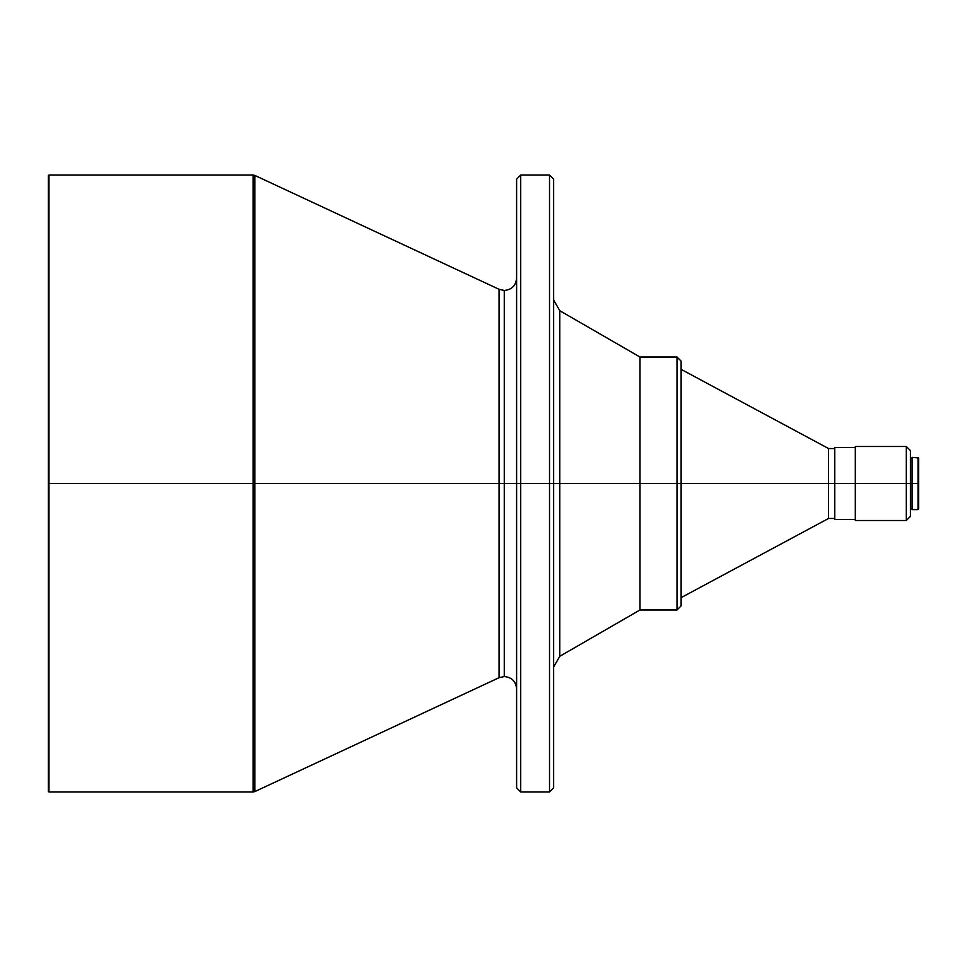 <?xml version="1.0" encoding="UTF-8"?>
<svg xmlns="http://www.w3.org/2000/svg" width="967" height="967" viewBox="0 0 967 967"><rect width="100%" height="100%" fill="white"/><g stroke="black" fill="none" stroke-linecap="round" stroke-linejoin="round"><path stroke-width="1.45" d="M499.057 289.302L254.829 175.414L254.829 483.5L499.057 483.5L499.057 289.302L499.057 677.698L499.057 483.5L504.266 483.5L504.266 290.463L504.266 483.5L499.057 483.5L499.057 289.302L504.266 290.463C511.761 289.725 515.882 285.616 516.608 278.121M504.266 483.5L504.266 676.537L504.266 483.5L516.608 483.5L516.608 179.137L516.608 483.5L549.51 483.5L549.51 175.027L549.51 483.5L677.009 483.5L677.009 357.028L677.009 483.5L918.65 483.5L918.65 457.995L918.65 483.5L918.034 483.5L918.034 457.379L918.034 483.5L910.418 483.5L910.418 450.598L910.418 483.5L906.309 483.5L906.309 446.488L906.309 483.5L828.574 483.5L828.574 448.543L828.574 483.5L681.131 483.5L681.131 361.138L681.131 605.862L681.131 483.5L677.009 483.5L677.009 357.028L681.131 361.138L681.131 605.862L677.009 609.972L677.009 483.5L639.997 483.5L639.997 357.028L639.997 483.5L559.796 483.5L559.796 656.279L559.796 310.721L559.796 483.5L553.632 483.5L553.632 179.137L553.632 787.863L553.632 483.5L549.51 483.5L549.51 175.027L553.632 179.137L553.632 787.863L549.51 791.973L549.51 483.5L520.717 483.5L520.717 175.027L520.717 791.973L520.717 483.5L504.266 483.5L504.266 676.537L504.266 483.5M912.074 509.621L912.074 457.379L912.074 509.621L918.034 509.621L918.034 483.5L918.034 509.621L918.65 483.5L918.65 509.005M855.312 520.512L855.312 446.488L855.312 520.512L906.309 520.512L906.309 483.5L906.309 520.512L910.418 516.402L910.418 483.5L910.418 516.402M834.751 519.484L834.751 447.516L834.751 519.484L855.312 519.484M677.009 357.028L639.997 357.028L559.796 310.721L559.796 656.279L553.632 666.964M549.51 175.027L520.717 175.027L520.717 791.973L516.608 787.863L516.608 786.389L516.608 787.863M254.829 791.586L499.057 677.698L499.057 483.5L254.829 483.5L254.829 175.414L254.829 791.586L254.829 483.5L253.088 483.5L253.088 175.027L253.088 483.5L254.829 483.5L254.829 791.586L253.088 791.973L253.088 175.027L254.829 175.414M48.966 483.5L253.088 483.5L48.966 483.5L48.966 175.027L48.966 483.5L48.35 483.5L48.966 483.5L48.966 791.973L48.966 483.5M253.088 175.027L48.966 175.027L48.35 175.643L48.35 791.357L48.966 791.973L253.088 791.973M48.35 175.643L48.35 483.5M253.088 483.5L253.088 791.973L253.088 483.5M520.717 175.027L516.608 179.137L516.608 786.389M516.608 483.5L516.608 787.863L516.608 483.5M549.51 483.5L549.51 791.973L549.51 483.5M559.796 656.279L639.997 609.972L639.997 483.5L639.997 609.972L677.009 609.972M677.009 483.5L677.009 609.972L677.009 483.5M681.131 597.63L828.574 518.457L828.574 483.5L828.574 518.457L834.751 518.457M834.751 503.493L834.751 502.502M499.057 677.698L504.266 676.537C511.761 677.275 515.882 681.384 516.608 688.879M912.074 457.379L918.65 457.995M910.418 458.406L912.074 458.406M855.312 446.488L906.309 446.488L910.418 450.598M834.751 447.516L855.312 447.516M681.131 369.37L828.574 448.543L834.751 448.543M520.717 791.973L549.51 791.973M559.796 310.721L553.632 300.036M910.418 508.594L912.074 508.594"/></g></svg>
